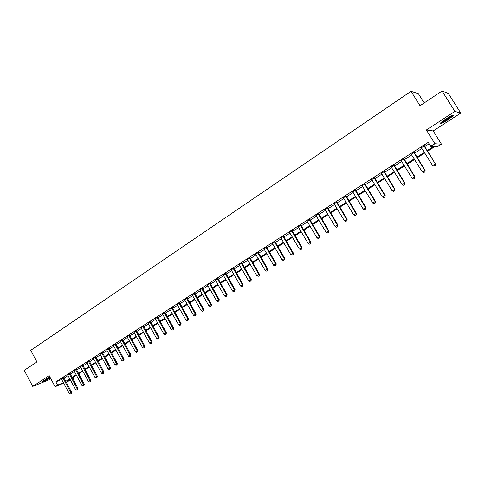 <?xml version="1.0" encoding="UTF-8"?>
<svg xmlns="http://www.w3.org/2000/svg" width="485" height="485" viewBox="0 0 485 485"><rect width="100%" height="100%" fill="white"/><g stroke="black" fill="none" stroke-linecap="round" stroke-linejoin="round"><path stroke-width="0.73" d="M49.925 377.015L42.431 381.489C42.989 381.822 45.639 380.616 50.379 377.87M448.067 119.771L453.178 115.818C453.633 114.593 451.056 115.709 445.436 119.183L440.374 123.099C439.943 124.312 442.508 123.202 448.067 119.771M73.168 377.336L73.738 378.391L72.889 378.937M424.187 102.953L418.409 93.708L411.019 91.301L30.737 350.328L36.902 361.907L24.25 370.364L32.731 386.381L49.331 379.725L50.846 378.743M411.019 91.301L420.028 105.736L442.053 91.01L448.376 93.466L460.75 113.084L454.894 111.392L426.37 129.974L434.936 143.73L441.465 144.172L437.428 146.743L434.79 146.609L427.521 151.241M426.37 129.974L433.202 130.938L460.75 113.084M433.202 130.938L441.465 144.172M442.053 91.01L454.894 111.392M427.139 150.623L433.529 146.543L430.765 146.397L428.249 142.354L55.854 381.859L61.716 379.458M64.014 378.167L68.07 375.566M70.307 374.129L74.417 371.492M76.66 370.055L80.825 367.381M83.074 365.933L87.294 363.229M89.555 361.774L93.829 359.033M96.103 357.572L100.431 354.796M102.711 353.329L107.1 350.516M109.386 349.042L113.829 346.193M116.133 344.714L120.638 341.822M122.941 340.343L127.506 337.414M129.828 335.923L134.448 332.952M136.782 331.461L141.468 328.454M143.802 326.951L148.555 323.901M150.902 322.398L155.715 319.306M158.074 317.79L162.954 314.662M165.318 313.14L170.265 309.963M172.642 308.442L177.655 305.223M180.044 303.689L185.124 300.427M187.525 298.887L192.678 295.577M195.085 294.031L200.305 290.679M202.724 289.127L208.023 285.732M210.448 284.168L215.819 280.724M218.256 279.16L223.7 275.662M226.149 274.092L231.672 270.545M234.134 268.969L239.729 265.374M242.203 263.785L247.877 260.142M250.357 258.553L256.116 254.855M258.608 253.255L264.452 249.508M266.95 247.902L272.879 244.094M275.389 242.482L281.397 238.626M283.925 237.007L290.018 233.091M292.558 231.466L298.736 227.495M301.288 225.858L307.557 221.833M310.115 220.19L316.481 216.104M319.051 214.455L325.508 210.308M328.09 208.653L334.644 204.446M337.239 202.785L343.889 198.51M346.49 196.843L353.238 192.509M355.857 190.829L362.707 186.434M365.332 184.749L372.286 180.287M374.923 178.589L381.98 174.06M384.635 172.357L391.795 167.762M394.457 166.052L401.732 161.384M404.405 159.662L411.789 154.927M414.475 153.199L421.968 148.392M424.672 146.652L429.14 143.79M424.296 145.87L421.495 147.676M414.105 152.423L411.316 154.212M404.035 158.892L401.259 160.674M394.093 165.282L391.328 167.058M384.272 171.593L381.519 173.357M374.565 177.825L371.825 179.583M364.975 183.991L362.253 185.737M355.499 190.078L352.789 191.817M346.138 196.092L343.441 197.825M336.887 202.039L334.201 203.761M327.745 207.913L325.071 209.629M318.712 213.715L316.05 215.425M309.776 219.456L307.132 221.16M300.949 225.131L298.311 226.822M292.219 230.739L289.6 232.424M283.592 236.28L280.979 237.959M275.062 241.766L272.461 243.434M266.623 247.186L264.04 248.847M258.287 252.546L255.71 254.195M250.036 257.844L247.471 259.487M241.882 263.082L239.329 264.725M233.812 268.266L231.272 269.896M225.834 273.394L223.306 275.019M217.947 278.463L215.425 280.081M210.138 283.476L207.635 285.089M202.415 288.442L199.923 290.042M194.776 293.352L192.296 294.947M187.216 298.208L184.749 299.797M179.741 303.01L177.28 304.592M172.345 307.763L169.889 309.339M165.021 312.467L162.584 314.037M157.777 317.123L155.345 318.687M150.605 321.731L148.186 323.283M143.511 326.29L141.105 327.836M136.491 330.8L134.09 332.346M129.537 335.268L127.149 336.802M122.656 339.688L120.116 341.046M115.848 344.065L113.478 345.587M109.107 348.4L106.742 349.909M102.432 352.686L100.074 354.189M95.824 356.93L93.478 358.421M89.282 361.137L86.942 362.616M82.802 365.296L80.468 366.775M76.387 369.418L73.926 370.74M70.034 373.498L67.718 374.96M63.747 377.542L61.437 378.991M63.681 383.132L55.102 386.715L49.203 375.651L32.731 386.381M55.102 386.715L57.594 385.12L63.438 382.683M55.854 381.859L57.594 385.12M430.765 146.397L434.936 143.73M70.586 380.246L66.13 382.113M70.076 379.306L67.312 381.071L70.349 379.81M72.805 378.785L73.738 378.391M424.811 152.969L417.3 157.764M414.602 159.486L407.206 164.209M404.52 165.918L397.233 170.568M394.56 172.272L387.382 176.855M384.72 178.553L377.651 183.063M375.002 184.755L368.036 189.198M365.399 190.878L358.53 195.261M355.911 196.934L349.145 201.251M346.532 202.918L339.87 207.168M337.269 208.829L330.697 213.018M328.115 214.673L321.64 218.802M319.063 220.445L312.679 224.519M310.115 226.149L303.828 230.163M301.276 231.794L295.08 235.746M292.534 237.371L286.423 241.269M283.895 242.882L277.869 246.726M275.353 248.332L269.411 252.121M266.908 253.722L261.051 257.456M258.553 259.051L252.782 262.737M250.296 264.319L244.604 267.95M242.13 269.533L236.516 273.116M234.049 274.686L228.514 278.214M226.058 279.784L220.602 283.264M218.159 284.822L212.776 288.26M210.344 289.812L205.034 293.201M202.615 294.747L197.377 298.087M194.964 299.627L189.799 302.919M187.398 304.453L182.299 307.702M179.911 309.23L174.885 312.437M172.502 313.959L167.543 317.117M165.173 318.633L160.28 321.755M157.916 323.259L153.09 326.338M150.738 327.842L145.979 330.879M143.633 332.377L138.94 335.371M136.606 336.863L131.969 339.815M129.647 341.301L125.069 344.217M122.76 345.696L118.243 348.576M115.939 350.043L111.483 352.886M109.192 354.353L104.796 357.154M102.511 358.615L98.17 361.386M95.891 362.835L91.61 365.569M89.343 367.018L85.117 369.709M82.856 371.152L78.685 373.814M76.436 375.251L72.32 377.876M65.742 381.398L69.81 378.803M72.047 377.372L76.163 374.741M78.412 373.304L82.583 370.643M84.839 369.2L89.064 366.502M91.332 365.053L95.612 362.319M97.891 360.87L102.226 358.1M104.511 356.639L108.907 353.832M111.204 352.371L115.654 349.527M117.958 348.054L122.469 345.174M124.784 343.695L129.356 340.773M131.677 339.294L136.315 336.329M138.649 334.844L143.342 331.843M145.682 330.346L150.447 327.308M152.799 325.805L157.619 322.725M159.983 321.216L164.87 318.093M167.246 316.584L172.199 313.419M174.582 311.897L179.608 308.69M181.996 307.163L187.089 303.907M189.489 302.373L194.655 299.075M197.068 297.535L202.3 294.195M204.725 292.649L210.029 289.26M212.46 287.708L217.844 284.271M220.287 282.713L225.743 279.227M228.199 277.656L233.728 274.128M236.195 272.552L241.803 268.969M244.276 267.393L249.969 263.755M252.455 262.167L258.226 258.487M260.724 256.892L266.574 253.152M269.084 251.551L275.019 247.762M277.535 246.156L283.555 242.306M286.089 240.693L292.194 236.789M294.734 235.17L300.93 231.212M303.483 229.581L309.769 225.567M312.334 223.931L318.712 219.857M321.288 218.214L327.763 214.079M330.346 212.43L336.911 208.235M339.512 206.58L346.175 202.324M348.788 200.657L355.547 196.334M358.172 194.661L365.035 190.278M367.666 188.598L374.632 184.148M377.281 182.457L384.35 177.946M387.012 176.249L394.184 171.666M396.857 169.956L404.144 165.306M406.824 163.59L414.22 158.868M416.918 157.146L424.43 152.351M150.799 343.616L151.769 343.034L150.799 343.616L149.58 343.113L141.044 327.872M434.008 166.179L435.306 165.397L434.008 166.179L432.602 165.53L421.271 147.482M423.932 145.773L435.415 163.954L435.306 165.397M424.229 145.585L435.415 163.954M432.602 165.53L435.087 163.966L435.251 165.397M423.72 172.624L425.005 171.848L423.72 172.624L422.32 171.981L411.092 154.024M413.723 152.332L424.775 170.435L425.121 170.411L425.005 171.848M414.032 152.132L425.121 170.411M422.32 171.981L424.775 170.435L424.951 171.854M413.559 178.989L414.833 178.219L413.559 178.989L412.165 178.347L401.04 160.487M403.641 158.813L414.59 176.825L414.954 176.789L414.833 178.219M403.969 158.607L414.954 176.789M412.165 178.347L414.59 176.825L414.772 178.231M403.526 185.276L404.787 184.518L403.526 185.276L402.138 184.639L391.11 166.87M393.681 165.215L404.532 183.136L404.908 183.087L404.787 184.518M394.026 164.997L404.908 183.087M402.138 184.639L404.532 183.136L404.726 184.524M393.614 191.484L394.863 190.732L393.614 191.484L392.232 190.86L381.307 173.169M383.841 171.544L394.596 189.374L394.99 189.308L394.863 190.732M384.199 171.308L394.99 189.308M392.232 190.86L394.596 189.374L394.796 190.744M452.002 115.551L451.802 115.806C450.322 117.57 442.52 122.378 440.98 122.481M440.513 122.941C442.829 122.384 451.001 117.261 452.608 115.351M442.205 121.456L450.535 116.218M50.07 377.281L43.365 380.701M45.39 379.416L49.143 377.391M42.977 380.986L50.113 377.36M383.823 197.619L385.06 196.874L383.823 197.619L382.447 196.995L371.613 179.401M374.117 177.789L384.787 195.528L385.193 195.455L385.06 196.874M374.499 177.546L385.193 195.455M382.447 196.995L384.787 195.528L384.993 196.892M374.147 203.682L375.372 202.942L374.147 203.682L372.777 203.063L362.04 185.555M364.514 183.96L375.087 201.614L375.511 201.53L375.372 202.942M364.908 183.712L375.511 201.53M372.777 203.063L375.087 201.614L375.305 202.96M364.587 209.672L365.805 208.938L364.587 209.672L363.223 209.059L352.583 191.63M355.026 190.059L365.508 207.629L365.945 207.531L365.805 208.938M355.432 189.799L365.945 207.531M363.223 209.059L365.508 207.629L365.732 208.956M355.141 215.589L356.348 214.867L355.141 215.589L353.783 214.982L343.234 197.637M345.653 196.085L356.038 213.564L356.493 213.461L356.348 214.867M346.072 195.819L356.493 213.461M353.783 214.982L356.038 213.564L356.269 214.885M345.811 221.439L346.999 220.717L345.811 221.439L344.459 220.833L334.001 203.579M336.384 202.045L346.684 219.432L347.151 219.323L346.999 220.717M336.82 201.76L347.151 219.323M344.459 220.833L346.684 219.432L346.927 220.742M336.584 227.216L337.766 226.507L336.584 227.216L335.238 226.616L324.871 209.447M327.229 207.926L337.445 225.234L337.924 225.113L337.766 226.507M327.678 207.641L337.924 225.113M335.238 226.616L337.445 225.234L337.687 226.525M327.472 232.927L328.642 232.224L327.472 232.927L326.132 232.333L315.85 215.243M318.178 213.746L328.309 230.969L328.8 230.836L328.642 232.224M318.645 213.448L328.8 230.836M326.132 232.333L328.309 230.969L328.557 232.248M318.457 238.571L319.621 237.874L318.457 238.571L317.123 237.983L306.932 220.978M309.236 219.493L319.275 236.631L319.785 236.492L319.621 237.874M309.709 219.19L319.785 236.492M317.123 237.983L319.275 236.631L319.536 237.899M309.551 244.155L310.703 243.464L309.551 244.155L308.224 243.567L298.117 226.64M300.397 225.173L310.351 242.233L310.873 242.082L310.703 243.464M300.882 224.864L310.873 242.082M308.224 243.567L310.351 242.233L310.618 243.488M300.748 249.666L301.888 248.981L300.748 249.666L299.427 249.09L289.399 232.242M291.655 230.793L301.531 247.768L302.064 247.611L301.888 248.981M292.152 230.472L302.064 247.611M299.427 249.09L301.531 247.768L301.803 249.011M292.049 255.122L293.176 254.443L292.049 255.122L290.733 254.546L280.785 237.777M283.016 236.347L292.807 253.243L293.352 253.073L293.176 254.443M283.525 236.019L293.352 253.073M290.733 254.546L292.807 253.243L293.085 254.473M283.44 260.512L284.562 259.839L283.44 260.512L282.131 259.942L272.267 243.252M274.474 241.839L284.186 258.65L284.743 258.475L284.562 259.839M274.995 241.5L284.743 258.475M282.131 259.942L284.186 258.65L284.471 259.869M274.934 265.841L276.044 265.174L274.934 265.841L273.631 265.277L263.846 248.666M266.029 247.265L275.662 263.998L276.226 263.816L276.044 265.174M266.562 246.926L276.226 263.816M273.631 265.277L275.662 263.998L275.953 265.204M266.526 271.115L267.623 270.454L266.526 271.115L265.222 270.551L255.522 254.019M257.674 252.636L267.235 269.29L267.811 269.096L267.623 270.454M258.22 252.285L267.811 269.096M265.222 270.551L267.235 269.29L267.526 270.484M258.208 276.323L259.299 275.668L258.208 276.323L256.911 275.765L247.289 259.311M249.417 257.941L258.899 274.516L259.487 274.316L259.299 275.668M249.975 257.583L259.487 274.316M256.911 275.765L258.899 274.516L259.196 275.704M249.981 281.476L251.06 280.827L249.981 281.476L248.69 280.924L239.141 264.543M241.251 263.191L250.654 279.693L251.254 279.481L251.06 280.827M241.815 262.828L251.254 279.481M248.69 280.924L250.654 279.693L250.963 280.863M241.845 286.574L242.918 285.932L241.845 286.574L240.56 286.023L231.09 269.721M233.176 268.381L242.506 284.804L243.112 284.592L242.918 285.932M233.752 268.011L243.112 284.592M240.56 286.023L242.506 284.804L242.815 285.968M233.8 291.618L234.861 290.976L233.8 291.618L232.521 291.067L223.124 274.843M225.185 273.516L234.443 289.86L235.061 289.642L234.861 290.976M225.774 273.14L235.061 289.642M232.521 291.067L234.443 289.86L234.758 291.012M225.84 296.602L226.895 295.965L225.84 296.602L224.567 296.056L215.249 279.906M217.286 278.596L226.471 294.868L227.101 294.637L226.895 295.965M217.88 278.214L227.101 294.637M224.567 296.056L226.471 294.868L226.792 296.008M217.971 301.531L219.02 300.906L217.971 301.531L216.704 300.991L207.453 284.913M209.471 283.616L218.583 299.815L219.22 299.578L219.02 300.906M210.078 283.228L219.22 299.578M216.704 300.991L218.583 299.815L218.911 300.942M210.187 306.411L211.224 305.786L210.187 306.411L208.926 305.877L199.747 289.866M201.736 288.587L210.781 304.707L211.43 304.465L211.224 305.786M202.354 288.193L211.43 304.465M208.926 305.877L210.781 304.707L211.114 305.829M202.481 311.237L203.512 310.618L202.481 311.237L201.226 310.703L192.121 294.771M194.091 293.504L203.063 309.551L203.724 309.303L203.512 310.618M194.715 293.104L203.724 309.303M201.226 310.703L203.063 309.551L203.403 310.661M194.861 316.014L195.885 315.395L194.861 316.014L193.612 315.486L184.573 299.621M186.525 298.366L195.431 314.341L196.098 314.086L195.885 315.395M187.155 297.96L196.098 314.086M193.612 315.486L195.431 314.341L195.77 315.438M187.325 320.737L188.338 320.124L187.325 320.737L186.076 320.209L177.11 304.416M179.038 303.18L187.877 319.082L188.55 318.821L188.338 320.124M179.68 302.767L188.55 318.821M186.076 320.209L187.877 319.082L188.222 320.173M179.862 325.411L180.869 324.804L179.862 325.411L178.625 324.889L169.72 309.169M171.629 307.939L180.402 323.768L181.087 323.501L180.869 324.804M172.284 307.52L181.087 323.501M178.625 324.889L180.402 323.768L180.753 324.853M172.484 330.03L173.478 329.436L172.484 330.03L171.247 329.515L162.414 313.862M164.3 312.649L173.012 328.412L173.703 328.139L173.478 329.436M164.961 312.225L173.703 328.139M171.247 329.515L173.012 328.412L173.363 329.479M165.179 334.608L166.167 334.013L165.179 334.608L163.948 334.098L155.182 318.512M157.049 317.311L165.694 333.001L166.391 332.722L166.167 334.013M157.716 316.881L166.391 332.722M163.948 334.098L165.694 333.001L166.052 334.062M157.952 339.136L158.935 338.548L157.952 339.136L156.728 338.627L148.022 323.113M149.871 321.925L158.45 337.542L159.159 337.257L158.935 338.548M150.55 321.494L159.159 337.257M156.728 338.627L158.45 337.542L158.813 338.597M142.772 326.49L151.284 342.04L151.999 341.749L151.769 343.034M143.451 326.059L151.999 341.749M149.58 343.113L151.284 342.04L151.653 343.083M143.718 348.054L144.682 347.472L143.718 348.054L142.505 347.551L133.927 332.17M135.739 331.006L144.197 346.49L144.912 346.193L144.682 347.472M136.43 330.576L144.912 346.193M142.505 347.551L144.197 346.49L144.566 347.527M136.709 352.443L137.667 351.867L136.709 352.443L135.503 351.946L126.985 336.632M128.78 335.481L137.176 350.897L137.904 350.594L137.667 351.867M129.483 335.05L137.904 350.594M135.503 351.946L137.176 350.897L137.546 351.922M129.774 356.79L130.726 356.22L129.774 356.79L128.573 356.293L120.25 341.185M121.893 339.906L130.229 355.256L130.962 354.947L130.726 356.22M122.602 339.476L130.962 354.947M128.573 356.293L130.229 355.256L130.604 356.269M122.911 361.089L123.857 360.525L122.911 361.089L121.711 360.597L113.32 345.417M115.078 344.289L123.354 359.567L124.093 359.258L123.857 360.525M115.794 343.853L124.093 359.258M121.711 360.597L123.354 359.567L123.73 360.579M116.115 365.35L117.055 364.787L116.115 365.35L114.921 364.859L106.591 349.746M108.331 348.624L116.545 363.841L117.291 363.526L117.055 364.787M109.052 348.188L117.291 363.526M114.921 364.859L116.545 363.841L116.927 364.841M109.386 369.564L110.319 369.006L109.386 369.564L108.197 369.079L99.922 354.026M101.65 352.922L109.804 368.066L110.562 367.745L110.319 369.006M102.377 352.486L110.562 367.745M108.197 369.079L109.804 368.066L110.192 369.061M102.729 373.735L103.651 373.183L102.729 373.735L101.541 373.256L93.326 358.269M95.036 357.172L103.135 372.256L103.893 371.928L103.651 373.183M95.769 356.736L103.893 371.928M101.541 373.256L103.135 372.256L103.523 373.238M96.133 377.87L97.049 377.318L96.133 377.87L94.951 377.385L86.797 362.465M88.488 361.38L96.527 376.396L97.297 376.069L97.049 377.318M89.228 360.943L97.297 376.069M94.951 377.385L96.527 376.396L96.921 377.372M89.604 381.956L90.513 381.41L89.604 381.956L88.428 381.483L80.328 366.624M82.001 365.544L89.986 380.501L90.762 380.167L90.513 381.41M82.753 365.108L90.762 380.167M88.428 381.483L89.986 380.501L90.386 381.471M83.141 386.005L84.044 385.466L83.141 386.005L81.971 385.533L74.047 370.873M75.581 369.673L83.511 384.563L84.293 384.223L84.044 385.466M76.339 369.23L84.293 384.223M81.971 385.533L83.511 384.563L83.911 385.526M76.739 390.019L77.636 389.479L76.739 390.019L75.575 389.546L67.585 374.814M69.228 373.759L77.103 388.588L77.885 388.242L77.636 389.479M69.992 373.317L77.885 388.242M75.575 389.546L77.103 388.588L77.503 389.54M70.404 393.99L71.289 393.456L70.404 393.99L69.24 393.523L61.304 378.852M62.929 377.809L70.755 392.571L71.544 392.226L71.289 393.456M63.699 377.36L71.544 392.226M69.24 393.523L70.755 392.571L71.162 393.517M424.102 146.27L424.448 146.288M423.987 146.003L424.333 146.021M413.893 152.83L414.251 152.836M413.778 152.563L414.141 152.569M403.805 159.31L404.187 159.304M403.696 159.044L404.072 159.038M393.844 165.706L394.238 165.688M393.735 165.446L394.129 165.427M384.005 172.029L384.417 171.999M383.896 171.769L384.308 171.738M374.281 178.274L374.711 178.231M374.171 178.013L374.602 177.971M364.678 184.445L365.12 184.391M364.568 184.185L365.011 184.136M355.19 190.538L355.644 190.478M355.081 190.284L355.535 190.223M345.811 196.564L346.278 196.492M345.708 196.31L346.175 196.237M336.548 202.518L337.026 202.433M336.438 202.263L336.923 202.178M327.387 208.398L327.884 208.308M327.284 208.144L327.781 208.053M318.336 214.212L318.845 214.109M318.233 213.958L318.742 213.861M309.394 219.96L309.915 219.844M309.291 219.711L309.812 219.596M300.548 225.64L301.082 225.519M300.445 225.392L300.979 225.27M291.806 231.254L292.352 231.121M291.709 231.005L292.255 230.878M283.167 236.807L283.725 236.668M283.064 236.559L283.622 236.419M274.625 242.294L275.195 242.142M274.522 242.045L275.092 241.9M266.174 247.72L266.756 247.562M266.077 247.477L266.659 247.32M257.826 253.085L258.414 252.921M257.729 252.843L258.317 252.679M249.563 258.39L250.169 258.22M249.466 258.147L250.072 257.978M241.397 263.634L242.009 263.458M241.3 263.397L241.912 263.216M233.321 268.823L233.94 268.635M233.224 268.587L233.849 268.399M225.331 273.958L225.962 273.764M225.234 273.722L225.871 273.522M217.432 279.033L218.068 278.833M217.335 278.796L217.977 278.596M209.611 284.052L210.266 283.846M209.52 283.822L210.169 283.61M201.881 289.024L202.542 288.805M201.79 288.787L202.451 288.569M194.23 293.934L194.903 293.71M194.139 293.704L194.806 293.48M186.664 298.796L187.343 298.566M186.573 298.566L187.252 298.336M179.177 303.604L179.862 303.367M179.086 303.374L179.771 303.137M171.769 308.363L172.466 308.12M171.678 308.133L172.375 307.89M164.439 313.074L165.142 312.825M164.348 312.843L165.052 312.595M157.188 317.73L157.898 317.475M157.098 317.505L157.807 317.251M150.01 322.343L150.726 322.082M149.92 322.119L150.641 321.858M142.905 326.908L143.633 326.641M142.82 326.678L143.542 326.417M135.873 331.425L136.606 331.152M135.788 331.2L136.521 330.928M128.919 335.893L129.653 335.614M128.828 335.668L129.568 335.39M122.032 340.318L122.772 340.033M121.941 340.094L122.687 339.809M115.212 344.696L115.963 344.411M115.127 344.477L115.879 344.186M108.464 349.03L109.222 348.739M108.379 348.812L109.137 348.521M101.783 353.322L102.547 353.025M101.692 353.104L102.462 352.807M95.163 357.572L95.939 357.269M95.078 357.354L95.854 357.051M88.616 361.78L89.392 361.47M88.531 361.561L89.307 361.258M82.135 365.945L82.917 365.635M82.05 365.732L82.832 365.417M75.715 370.067L76.503 369.752M75.63 369.855L76.418 369.54M69.355 374.153L70.149 373.832M69.27 373.941L70.064 373.62M63.056 378.197L63.856 377.87M62.977 377.985L63.777 377.657"/></g></svg>
